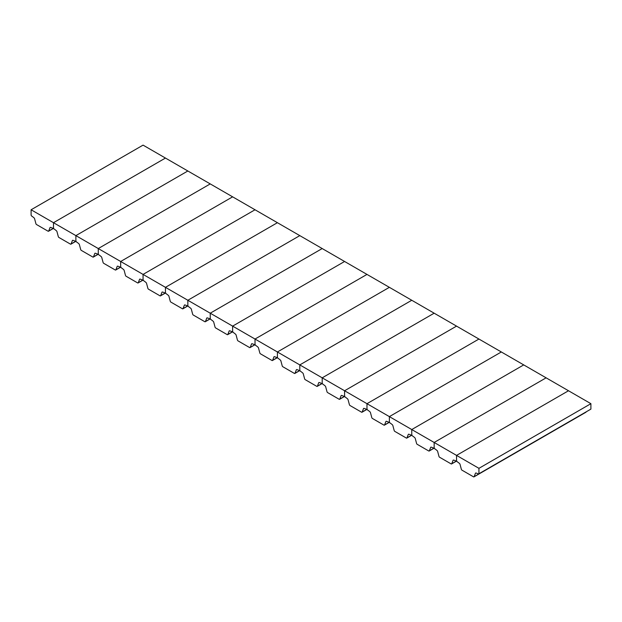 <?xml version="1.0" encoding="UTF-8"?>
<svg xmlns="http://www.w3.org/2000/svg" width="622" height="622" viewBox="0 0 622 622"><rect width="100%" height="100%" fill="white"/><g stroke="black" fill="none" stroke-linecap="round" stroke-linejoin="round"><path stroke-width="0.93" d="M48.687 231.05A0.949 0.552 60 0 1 48.532 231.244A0.949 0.552 60 0 1 48.057 231.197L36.535 224.542A0.949 0.552 60 0 1 35.905 223.663L34.575 218.68A0.949 0.552 -120 0 0 34.124 217.941A15.83 9.143 -120 0 0 31.551 215.982L31.1 215.196L31.1 209.769L53.492 222.699L53.492 228.126L53.041 228.398A15.83 9.143 -120 0 0 50.468 227.38A0.949 0.552 -120 0 0 50.172 227.403A0.949 0.552 -120 0 0 50.017 227.598L48.687 231.05L53.609 228.212M53.041 228.398L53.492 228.126L53.492 222.699L75.884 235.621L75.884 241.056L75.433 241.32A15.83 9.143 -120 0 0 72.86 240.302A0.949 0.552 -120 0 0 72.564 240.333A0.949 0.552 -120 0 0 72.409 240.527L71.079 243.98A0.949 0.552 60 0 1 70.924 244.166A0.949 0.552 60 0 1 70.449 244.119L58.927 237.472A0.949 0.552 60 0 1 58.297 236.593L56.967 231.609A0.949 0.552 -120 0 0 56.516 230.871A15.83 9.143 -120 0 0 53.943 228.912L53.492 228.126M31.1 209.769L143.06 145.128L165.452 158.058L53.492 222.699L165.452 158.058L187.844 170.988L75.884 235.621L98.276 248.551L98.276 253.978L97.825 254.25A15.83 9.143 -120 0 0 95.252 253.232A0.949 0.552 -120 0 0 94.956 253.263A0.949 0.552 -120 0 0 94.801 253.457L93.471 256.902A0.949 0.552 60 0 1 93.316 257.096A0.949 0.552 60 0 1 92.841 257.049L81.319 250.394A0.949 0.552 60 0 1 80.689 249.523L79.359 244.539A0.949 0.552 -120 0 0 78.908 243.801A15.83 9.143 -120 0 0 76.335 241.841L75.884 241.056L75.884 235.621L187.844 170.988L210.236 183.91L98.276 248.551L120.668 261.481L120.668 266.908L120.217 267.18A15.83 9.143 -120 0 0 117.644 266.162A0.949 0.552 -120 0 0 117.348 266.193A0.949 0.552 -120 0 0 117.193 266.387L115.863 269.831A0.949 0.552 60 0 1 115.708 270.026A0.949 0.552 60 0 1 115.233 269.979L103.711 263.324A0.949 0.552 60 0 1 103.081 262.453L101.751 257.469A0.949 0.552 -120 0 0 101.3 256.723A15.83 9.143 -120 0 0 98.727 254.771L98.276 253.978L98.276 248.551L210.236 183.91L232.628 196.84L120.668 261.481L143.06 274.411L143.06 279.838L143.06 274.411L165.452 287.333L165.452 292.768L165.001 293.032A15.83 9.143 -120 0 0 162.428 292.013A0.949 0.552 -120 0 0 162.132 292.045A0.949 0.552 -120 0 0 161.977 292.239L160.647 295.691A0.949 0.552 60 0 1 160.492 295.878A0.949 0.552 60 0 1 160.017 295.831L148.495 289.183A0.949 0.552 60 0 1 147.865 288.305L146.535 283.321A0.949 0.552 -120 0 0 146.084 282.582A15.83 9.143 -120 0 0 143.511 280.623L143.06 279.838L142.609 280.11A15.83 9.143 -120 0 0 140.036 279.091A0.949 0.552 -120 0 0 139.74 279.115A0.949 0.552 -120 0 0 139.585 279.309L138.255 282.761A0.949 0.552 60 0 1 138.1 282.956A0.949 0.552 60 0 1 137.625 282.909L126.103 276.254A0.949 0.552 60 0 1 125.473 275.375L124.143 270.391A0.949 0.552 -120 0 0 123.692 269.653A15.83 9.143 -120 0 0 121.119 267.693L120.668 266.908L120.668 261.481L232.628 196.84L255.02 209.769L143.06 274.411L255.02 209.769L277.412 222.699L165.452 287.333L187.844 300.263L187.844 305.69L187.844 300.263L210.236 313.193L210.236 318.62L209.785 318.892A15.83 9.143 -120 0 0 207.212 317.873A0.949 0.552 -120 0 0 206.916 317.904A0.949 0.552 -120 0 0 206.761 318.099L205.431 321.543A0.949 0.552 60 0 1 205.276 321.737A0.949 0.552 60 0 1 204.801 321.691L193.279 315.035A0.949 0.552 60 0 1 192.649 314.164L191.319 309.181A0.949 0.552 -120 0 0 190.868 308.434A15.83 9.143 -120 0 0 188.295 306.483L187.844 305.69L187.393 305.962A15.83 9.143 -120 0 0 184.82 304.943A0.949 0.552 -120 0 0 184.524 304.974A0.949 0.552 -120 0 0 184.369 305.169L183.039 308.613A0.949 0.552 60 0 1 182.884 308.807A0.949 0.552 60 0 1 182.409 308.761L170.887 302.105A0.949 0.552 60 0 1 170.257 301.235L168.927 296.251A0.949 0.552 -120 0 0 168.476 295.512A15.83 9.143 -120 0 0 165.903 293.553L165.452 292.768L165.452 287.333L277.412 222.699L299.804 235.621L187.844 300.263L299.804 235.621L322.196 248.551L210.236 313.193L232.628 326.122L232.628 331.549L232.177 331.821A15.83 9.143 -120 0 0 229.604 330.803A0.949 0.552 -120 0 0 229.308 330.826A0.949 0.552 -120 0 0 229.153 331.021L227.823 334.473A0.949 0.552 60 0 1 227.668 334.667A0.949 0.552 60 0 1 227.193 334.62L215.671 327.965A0.949 0.552 60 0 1 215.041 327.086L213.711 322.11A0.949 0.552 -120 0 0 213.26 321.364A15.83 9.143 -120 0 0 210.687 319.405L210.236 318.62L210.236 313.193L322.196 248.551L344.588 261.481L232.628 326.122L255.02 339.044L255.02 344.479L254.569 344.743A15.83 9.143 -120 0 0 251.996 343.725A0.949 0.552 -120 0 0 251.7 343.756A0.949 0.552 -120 0 0 251.545 343.95L250.215 347.403A0.949 0.552 60 0 1 250.06 347.589A0.949 0.552 60 0 1 249.585 347.542L238.063 340.895A0.949 0.552 60 0 1 237.433 340.016L236.103 335.033A0.949 0.552 -120 0 0 235.652 334.294A15.83 9.143 -120 0 0 233.079 332.335L232.628 331.549L232.628 326.122L344.588 261.481L366.98 274.411L255.02 339.044L277.412 351.974L277.412 357.401L276.961 357.673A15.83 9.143 -120 0 0 274.388 356.655A0.949 0.552 -120 0 0 274.092 356.686A0.949 0.552 -120 0 0 273.937 356.88L272.607 360.325A0.949 0.552 60 0 1 272.452 360.519A0.949 0.552 60 0 1 271.977 360.472L260.455 353.817A0.949 0.552 60 0 1 259.825 352.946L258.495 347.962A0.949 0.552 -120 0 0 258.044 347.224A15.83 9.143 -120 0 0 255.471 345.264L255.02 344.479L255.02 339.044L366.98 274.411L389.372 287.333L277.412 351.974L299.804 364.904L299.804 370.331L299.353 370.603A15.83 9.143 -120 0 0 296.78 369.585A0.949 0.552 -120 0 0 296.484 369.616A0.949 0.552 -120 0 0 296.329 369.81L294.999 373.254A0.949 0.552 60 0 1 294.844 373.449A0.949 0.552 60 0 1 294.369 373.402L282.847 366.747A0.949 0.552 60 0 1 282.217 365.876L280.887 360.892A0.949 0.552 -120 0 0 280.436 360.146A15.83 9.143 -120 0 0 277.863 358.194L277.412 357.401L277.412 351.974L389.372 287.333L411.764 300.263L299.804 364.904L322.196 377.834L322.196 383.261L321.745 383.533A15.83 9.143 -120 0 0 319.172 382.514A0.949 0.552 -120 0 0 318.876 382.538A0.949 0.552 -120 0 0 318.721 382.732L317.391 386.184A0.949 0.552 60 0 1 317.236 386.379A0.949 0.552 60 0 1 316.761 386.332L305.239 379.677A0.949 0.552 60 0 1 304.609 378.798L303.279 373.822A0.949 0.552 -120 0 0 302.828 373.076A15.83 9.143 -120 0 0 300.255 371.116L299.804 370.331L299.804 364.904L411.764 300.263L434.156 313.193L322.196 377.834L344.588 390.756L344.588 396.191L344.137 396.455A15.83 9.143 -120 0 0 341.564 395.437A0.949 0.552 -120 0 0 341.268 395.468A0.949 0.552 -120 0 0 341.113 395.662L339.783 399.114A0.949 0.552 60 0 1 339.628 399.301A0.949 0.552 60 0 1 339.153 399.254L327.631 392.606A0.949 0.552 60 0 1 327.001 391.728L325.671 386.744A0.949 0.552 -120 0 0 325.22 386.005A15.83 9.143 -120 0 0 322.647 384.046L322.196 383.261L322.196 377.834L434.156 313.193L456.548 326.122L344.588 390.756L366.98 403.686L366.98 409.12L366.529 409.385A15.83 9.143 -120 0 0 363.956 408.366A0.949 0.552 -120 0 0 363.66 408.397A0.949 0.552 -120 0 0 363.505 408.592L362.175 412.036A0.949 0.552 60 0 1 362.02 412.231A0.949 0.552 60 0 1 361.545 412.184L350.023 405.528A0.949 0.552 60 0 1 349.393 404.658L348.063 399.674A0.949 0.552 -120 0 0 347.612 398.935A15.83 9.143 -120 0 0 345.039 396.976L344.588 396.191L344.588 390.756L456.548 326.122L478.94 339.044L366.98 403.686L389.372 416.616L389.372 422.043L389.372 416.616L411.764 429.545L411.764 434.972L411.313 435.244A15.83 9.143 -120 0 0 408.74 434.226A0.949 0.552 -120 0 0 408.444 434.249A0.949 0.552 -120 0 0 408.289 434.444L406.959 437.896A0.949 0.552 60 0 1 406.804 438.09A0.949 0.552 60 0 1 406.329 438.043L394.807 431.388A0.949 0.552 60 0 1 394.177 430.51L392.847 425.534A0.949 0.552 -120 0 0 392.396 424.787A15.83 9.143 -120 0 0 389.823 422.828L389.372 422.043L388.921 422.315A15.83 9.143 -120 0 0 386.348 421.296A0.949 0.552 -120 0 0 386.052 421.327A0.949 0.552 -120 0 0 385.897 421.522L384.567 424.966A0.949 0.552 60 0 1 384.412 425.16A0.949 0.552 60 0 1 383.937 425.114L372.415 418.458A0.949 0.552 60 0 1 371.785 417.587L370.455 412.604A0.949 0.552 -120 0 0 370.004 411.857A15.83 9.143 -120 0 0 367.431 409.906L366.98 409.12L366.98 403.686L478.94 339.044L501.332 351.974L389.372 416.616L501.332 351.974L523.724 364.904L411.764 429.545L434.156 442.467L434.156 447.902L433.705 448.167A15.83 9.143 -120 0 0 431.132 447.156A0.949 0.552 -120 0 0 430.836 447.179A0.949 0.552 -120 0 0 430.681 447.373L429.351 450.826A0.949 0.552 60 0 1 429.196 451.012A0.949 0.552 60 0 1 428.721 450.966L417.199 444.318A0.949 0.552 60 0 1 416.569 443.439L415.239 438.456A0.949 0.552 -120 0 0 414.788 437.717A15.83 9.143 -120 0 0 412.215 435.758L411.764 434.972L411.764 429.545L523.724 364.904L546.116 377.834L434.156 442.467L456.548 455.397L456.548 460.832L456.097 461.096A15.83 9.143 -120 0 0 453.524 460.078A0.949 0.552 -120 0 0 453.228 460.109A0.949 0.552 -120 0 0 453.073 460.303L451.743 463.748A0.949 0.552 60 0 1 451.588 463.942A0.949 0.552 60 0 1 451.113 463.895L439.591 457.24A0.949 0.552 60 0 1 438.961 456.369L437.631 451.385A0.949 0.552 -120 0 0 437.18 450.647A15.83 9.143 -120 0 0 434.607 448.687L434.156 447.902L434.156 442.467L546.116 377.834L568.508 390.756L456.548 455.397L478.94 468.327L478.94 473.754L590.9 409.12L590.9 403.686L478.94 468.327M75.433 241.32L75.884 241.056M97.825 254.25L98.276 253.978M120.217 267.18L120.668 266.908M143.068 279.846L142.609 280.11M165.001 293.032L165.452 292.768M187.852 305.697L187.393 305.962M209.785 318.892L210.236 318.62M232.177 331.821L232.628 331.549M254.569 344.743L255.02 344.479M276.961 357.673L277.412 357.401M299.353 370.603L299.804 370.331M321.745 383.533L322.196 383.261M344.137 396.455L344.588 396.191M366.529 409.385L366.98 409.12M389.38 422.05L388.921 422.315M411.313 435.244L411.764 434.972M433.705 448.167L434.156 447.902M456.097 461.096L456.548 460.832L456.548 455.397L568.508 390.756L590.9 403.686M590.449 409.377L478.489 474.026A15.83 9.143 -120 0 0 475.916 473.008A0.949 0.552 -120 0 0 475.62 473.039A0.949 0.552 -120 0 0 475.465 473.233L474.135 476.677A0.949 0.552 60 0 1 473.98 476.872A0.949 0.552 60 0 1 473.505 476.825L461.983 470.17A0.949 0.552 60 0 1 461.353 469.299L460.023 464.315A0.949 0.552 -120 0 0 459.572 463.569A15.83 9.143 -120 0 0 456.999 461.617L456.548 460.832M585.699 412.269A0.949 0.552 -120 0 0 585.94 412.231A0.949 0.552 -120 0 0 586.095 412.036L474.135 476.677M478.489 474.026L478.94 473.754M50.017 227.598L50.421 227.364M76.001 241.134L71.079 243.98M72.409 240.527L72.813 240.294M98.393 254.064L93.471 256.902M94.801 253.457L95.205 253.224M120.785 266.993L115.863 269.831M117.193 266.387L117.597 266.154M143.177 279.923L138.255 282.761M139.585 279.309L139.989 279.076M165.569 292.845L160.647 295.691M161.977 292.239L162.381 292.006M187.961 305.775L183.039 308.613M184.369 305.169L184.773 304.935M210.353 318.705L205.431 321.543M206.761 318.099L207.165 317.865M232.745 331.635L227.823 334.473M229.153 331.021L229.557 330.787M255.137 344.557L250.215 347.403M251.545 343.95L251.949 343.717M277.529 357.487L272.607 360.325M273.937 356.88L274.341 356.647M299.921 370.417L294.999 373.254M296.329 369.81L296.733 369.577M322.313 383.346L317.391 386.184M318.721 382.732L319.125 382.499M344.705 396.268L339.783 399.114M341.113 395.662L341.517 395.429M367.097 409.198L362.175 412.036M363.505 408.592L363.909 408.359M389.489 422.128L384.567 424.966M385.897 421.522L386.301 421.288M411.881 435.058L406.959 437.896M408.289 434.444L408.693 434.21M434.273 447.98L429.351 450.826M430.681 447.373L431.085 447.14M456.665 460.91L451.743 463.748M453.073 460.303L453.477 460.07M475.465 473.233L475.869 473M53.671 228.274L48.532 231.244M76.063 241.204L70.924 244.166M98.455 254.126L93.316 257.096M120.847 267.056L115.708 270.026M143.239 279.986L138.1 282.956M165.631 292.915L160.492 295.878M188.023 305.837L182.884 308.807M210.415 318.767L205.276 321.737M232.807 331.697L227.668 334.667M255.199 344.627L250.06 347.589M277.591 357.549L272.452 360.519M299.983 370.479L294.844 373.449M322.375 383.409L317.236 386.379M344.767 396.338L339.628 399.301M367.159 409.268L362.02 412.231M389.551 422.19L384.412 425.16M411.943 435.12L406.804 438.09M434.335 448.05L429.196 451.012M456.727 460.98L451.588 463.942M585.94 412.231L473.98 476.872"/></g></svg>
